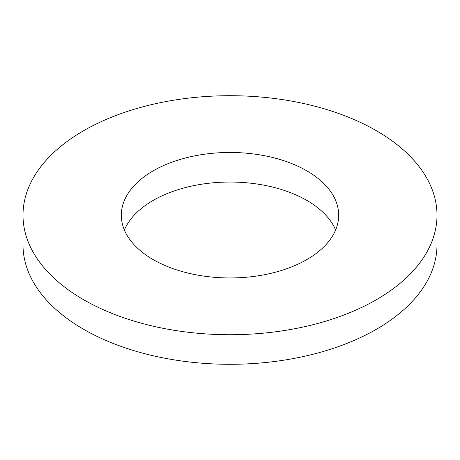 <?xml version="1.0" encoding="UTF-8"?>
<svg xmlns="http://www.w3.org/2000/svg" width="460" height="460" viewBox="0 0 460 460"><rect width="100%" height="100%" fill="white"/><g stroke="black" fill="none" stroke-linecap="round" stroke-linejoin="round"><path stroke-width="0.69" d="M306.843 170.844A108.675 62.744 0 0 0 188.41 157.245A108.675 62.744 0 0 0 121.325 215.211A108.675 62.744 0 0 0 153.157 259.578A108.675 62.744 0 0 0 271.59 273.177A108.675 62.744 0 0 0 338.675 215.211A108.675 62.744 0 0 0 306.843 170.844M335.61 230A108.675 62.744 0 0 0 306.843 200.422A108.675 62.744 0 0 0 200.623 184.38A108.675 62.744 0 0 0 124.39 230M23 215.211L23 244.789A207 119.508 0 0 0 83.628 329.297A207 119.508 0 0 0 309.218 355.2A207 119.508 0 0 0 437 244.789L437 215.211A207 119.508 0 0 0 376.372 130.703A207 119.508 0 0 0 150.782 104.799A207 119.508 0 0 0 23 215.211A207 119.508 0 0 0 83.628 299.719A207 119.508 0 0 0 309.218 325.622A207 119.508 0 0 0 437 215.211"/></g></svg>
